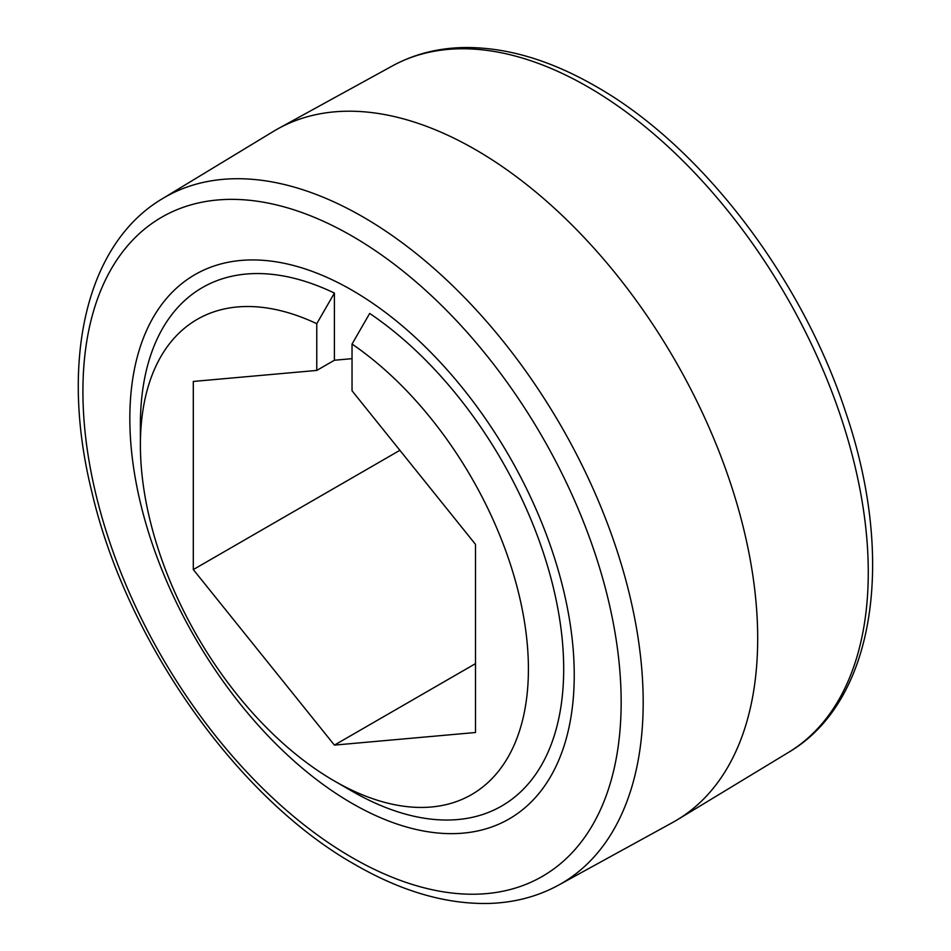 <?xml version="1.0" encoding="UTF-8"?>
<svg xmlns="http://www.w3.org/2000/svg" width="951" height="951" viewBox="0 0 951 951"><rect width="100%" height="100%" fill="white"/><g stroke="black" fill="none" stroke-linecap="round" stroke-linejoin="round"><path stroke-width="1.43" d="M162.371 198.723L273.508 131.345A399.087 230.415 60 0 1 278.441 128.504A399.087 230.415 60 0 1 475.5 149.664A399.087 230.415 60 0 1 735.539 499.097A399.087 230.415 60 0 1 677.492 819.679A399.087 230.415 60 0 1 672.559 822.532L558.641 885.084C537.588 896.579 514.301 902.689 488.79 903.45C446.138 904.353 401.631 891.444 355.294 864.744C237.156 798.365 126.198 640.76 91.736 491.512C59.687 361.891 85.495 244.252 162.371 198.723A396.305 228.811 60 0 1 362.961 216.911A396.305 228.811 60 0 1 622.513 568.365A396.305 228.811 60 0 1 558.641 885.084M352.036 290.221A314.234 181.427 -120 0 0 194.919 274.649A314.234 181.427 -120 0 0 146.751 526.462A314.234 181.427 -120 0 0 352.036 803.369A314.234 181.427 -120 0 0 509.154 818.93A314.234 181.427 -120 0 0 557.322 567.129A314.234 181.427 -120 0 0 352.036 290.221A314.234 181.427 -120 0 0 194.919 274.649A314.234 181.427 -120 0 0 146.751 526.462A314.234 181.427 -120 0 0 352.036 803.369A314.234 181.427 -120 0 0 509.154 818.93A314.234 181.427 -120 0 0 557.322 567.129A314.234 181.427 -120 0 0 352.036 290.221M352.036 344.06A274.375 158.413 60 0 1 528.209 679.062A274.375 158.413 60 0 1 334.395 780.997L352.036 791.184A299.315 172.809 60 0 0 563.503 679.073A299.315 172.809 60 0 0 369.677 313.438L352.036 344.06L352.036 390.79L475.5 544.376L475.5 732.508L334.407 745.108L193.303 569.578L399.884 450.31M334.407 745.108L475.5 663.643M193.303 569.578L193.303 381.446L316.766 370.426L316.766 323.697L334.407 293.074L334.407 360.239L352.036 358.658M334.395 780.997A274.375 158.413 60 0 1 140.391 444.973A274.375 158.413 60 0 1 316.766 323.697M334.407 360.239L316.766 370.426M140.391 444.973L140.391 424.598A299.315 172.809 60 0 1 334.407 293.074M392.359 65.94C413.744 54.278 437.412 48.144 463.375 47.55C505.694 46.92 549.809 59.842 595.706 86.291C701.172 145.967 801.883 277.799 845.796 412.532C895.913 559.402 875.205 701.469 788.629 752.312A396.305 228.811 -120 0 0 846.271 433.953A396.305 228.811 -120 0 0 588.039 86.957A396.305 228.811 -120 0 0 392.359 65.94L278.441 128.504M352.036 857.552A380.59 219.74 -120 0 0 621.158 702.171A380.59 219.74 -120 0 0 352.036 236.038A380.59 219.74 -120 0 0 82.915 391.42A380.59 219.74 -120 0 0 352.036 857.552M788.629 752.312L677.492 819.679"/></g></svg>
